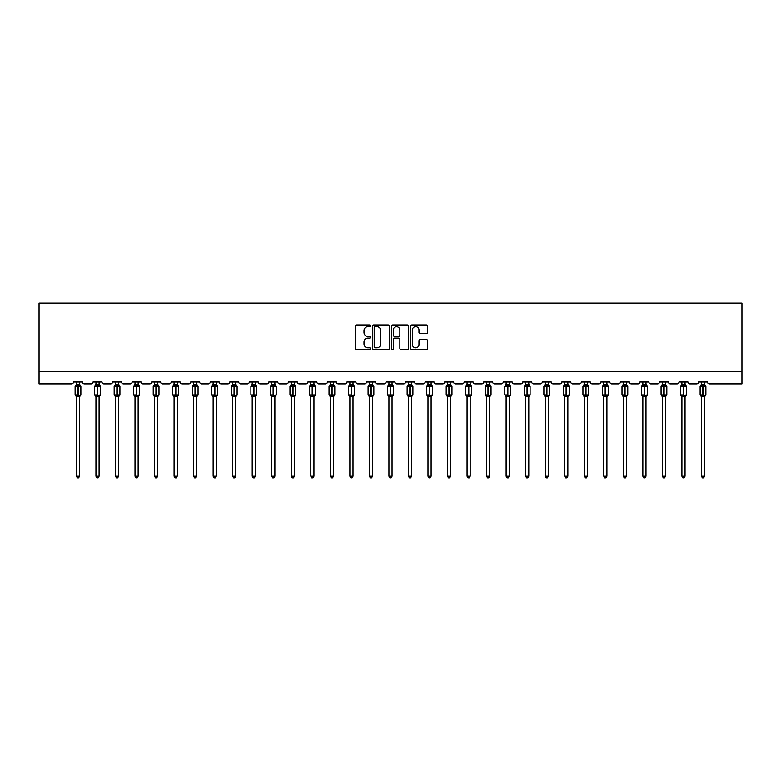 <?xml version="1.0" encoding="UTF-8"?>
<svg xmlns="http://www.w3.org/2000/svg" width="781" height="781" viewBox="0 0 781 781"><rect width="100%" height="100%" fill="white"/><g stroke="black" fill="none" stroke-linecap="round" stroke-linejoin="round"><path stroke-width="1.17" d="M370.467 325.823A0.859 0.859 0 0 0 369.608 324.964L356.546 324.964A1.23 1.23 0 0 0 355.316 326.194L355.316 348.316A1.23 1.23 0 0 0 356.546 349.546L369.608 349.546A0.859 0.859 0 0 0 370.467 348.687A0.859 0.859 0 0 0 369.608 347.828L367.919 347.828A3.934 3.934 0 0 1 363.985 343.894L363.985 342.049A3.934 3.934 0 0 1 367.919 338.114L369.608 338.114A0.859 0.859 0 0 0 370.467 337.255A0.859 0.859 0 0 0 369.608 336.396L367.919 336.396A3.934 3.934 0 0 1 363.985 332.462L363.985 330.617A3.934 3.934 0 0 1 367.919 326.692L369.608 326.692A0.859 0.859 0 0 0 370.467 325.823M426.416 333.633A1.23 1.23 0 0 0 427.646 332.403L427.646 326.194A1.23 1.23 0 0 0 426.416 324.964L411.919 324.964A1.23 1.23 0 0 0 410.689 326.194L410.689 348.316A1.23 1.23 0 0 0 411.919 349.546L426.416 349.546A1.23 1.23 0 0 0 427.646 348.316L427.646 340.819A1.23 1.23 0 0 0 426.416 339.589L420.207 339.589A1.23 1.23 0 0 0 418.977 340.819L418.977 344.538A3.29 3.29 0 0 1 415.697 347.828A3.29 3.29 0 0 1 412.407 344.538L412.407 329.972A3.29 3.29 0 0 1 415.697 326.692A3.29 3.29 0 0 1 418.977 329.972L418.977 332.403A1.23 1.23 0 0 0 420.207 333.633L426.416 333.633M741.95 371.375L741.95 303.135L39.05 303.135L39.05 383.891L71.608 383.891A1.874 1.874 0 0 0 73.482 382.016L82.493 382.016A1.874 1.874 0 0 0 84.377 383.891L91.133 383.891A1.874 1.874 0 0 0 93.017 382.016L102.028 382.016A1.874 1.874 0 0 0 103.902 383.891L110.668 383.891A1.874 1.874 0 0 0 112.542 382.016L121.563 382.016A1.874 1.874 0 0 0 123.437 383.891L130.202 383.891A1.874 1.874 0 0 0 132.077 382.016L141.088 382.016A1.874 1.874 0 0 0 142.972 383.891L149.727 383.891A1.874 1.874 0 0 0 151.612 382.016L160.622 382.016A1.874 1.874 0 0 0 162.507 383.891L169.262 383.891A1.874 1.874 0 0 0 171.137 382.016L180.157 382.016A1.874 1.874 0 0 0 182.032 383.891L188.797 383.891A1.874 1.874 0 0 0 190.671 382.016L199.692 382.016A1.874 1.874 0 0 0 201.566 383.891L208.332 383.891A1.874 1.874 0 0 0 210.206 382.016L219.217 382.016A1.874 1.874 0 0 0 221.101 383.891L227.857 383.891A1.874 1.874 0 0 0 229.741 382.016L238.752 382.016A1.874 1.874 0 0 0 240.626 383.891L247.392 383.891A1.874 1.874 0 0 0 249.266 382.016L258.286 382.016A1.874 1.874 0 0 0 260.161 383.891L266.926 383.891A1.874 1.874 0 0 0 268.801 382.016L277.811 382.016A1.874 1.874 0 0 0 279.696 383.891L286.451 383.891A1.874 1.874 0 0 0 288.335 382.016L297.346 382.016A1.874 1.874 0 0 0 299.23 383.891L305.986 383.891A1.874 1.874 0 0 0 307.86 382.016L316.881 382.016A1.874 1.874 0 0 0 318.755 383.891L325.521 383.891A1.874 1.874 0 0 0 327.395 382.016L336.416 382.016A1.874 1.874 0 0 0 338.29 383.891L345.046 383.891A1.874 1.874 0 0 0 346.93 382.016L355.941 382.016A1.874 1.874 0 0 0 357.825 383.891L364.581 383.891A1.874 1.874 0 0 0 366.465 382.016L375.476 382.016A1.874 1.874 0 0 0 377.35 383.891L384.115 383.891A1.874 1.874 0 0 0 385.99 382.016L395.01 382.016A1.874 1.874 0 0 0 396.885 383.891L403.65 383.891A1.874 1.874 0 0 0 405.524 382.016L414.535 382.016A1.874 1.874 0 0 0 416.419 383.891L423.175 383.891A1.874 1.874 0 0 0 425.059 382.016L434.07 382.016A1.874 1.874 0 0 0 435.954 383.891L442.71 383.891A1.874 1.874 0 0 0 444.584 382.016L453.605 382.016A1.874 1.874 0 0 0 455.479 383.891L462.245 383.891A1.874 1.874 0 0 0 464.119 382.016L473.14 382.016A1.874 1.874 0 0 0 475.014 383.891L481.77 383.891A1.874 1.874 0 0 0 483.654 382.016L492.665 382.016A1.874 1.874 0 0 0 494.549 383.891L501.304 383.891A1.874 1.874 0 0 0 503.189 382.016L512.199 382.016A1.874 1.874 0 0 0 514.074 383.891L520.839 383.891A1.874 1.874 0 0 0 522.714 382.016L531.734 382.016A1.874 1.874 0 0 0 533.608 383.891L540.374 383.891A1.874 1.874 0 0 0 542.248 382.016L551.259 382.016A1.874 1.874 0 0 0 553.143 383.891L559.899 383.891A1.874 1.874 0 0 0 561.783 382.016L570.794 382.016A1.874 1.874 0 0 0 572.668 383.891L579.434 383.891A1.874 1.874 0 0 0 581.308 382.016L590.329 382.016A1.874 1.874 0 0 0 592.203 383.891L598.968 383.891A1.874 1.874 0 0 0 600.843 382.016L609.863 382.016A1.874 1.874 0 0 0 611.738 383.891L618.493 383.891A1.874 1.874 0 0 0 620.378 382.016L629.388 382.016A1.874 1.874 0 0 0 631.273 383.891L638.028 383.891A1.874 1.874 0 0 0 639.912 382.016L648.923 382.016A1.874 1.874 0 0 0 650.798 383.891L657.563 383.891A1.874 1.874 0 0 0 659.437 382.016L668.458 382.016A1.874 1.874 0 0 0 670.332 383.891L677.098 383.891A1.874 1.874 0 0 0 678.972 382.016L687.983 382.016A1.874 1.874 0 0 0 689.867 383.891L696.623 383.891A1.874 1.874 0 0 0 698.507 382.016L707.518 382.016A1.874 1.874 0 0 0 709.392 383.891L741.95 383.891L741.95 371.375L39.05 371.375M389.426 326.194A1.23 1.23 0 0 0 388.196 324.964L373.689 324.964A1.23 1.23 0 0 0 372.469 326.194L372.469 348.316A1.23 1.23 0 0 0 373.689 349.546L388.196 349.546A1.23 1.23 0 0 0 389.426 348.316L389.426 326.194M392.804 324.964L407.311 324.964A1.23 1.23 0 0 1 408.531 326.194L408.531 348.316A1.23 1.23 0 0 1 407.311 349.546L401.102 349.546A1.23 1.23 0 0 1 399.872 348.316L399.872 339.344A1.23 1.23 0 0 0 398.642 338.114L394.522 338.114A1.23 1.23 0 0 0 393.292 339.344L393.292 348.687A0.859 0.859 0 0 1 392.433 349.546A0.859 0.859 0 0 1 391.574 348.687L391.574 326.194A1.23 1.23 0 0 1 392.804 324.964M375.046 326.692A0.859 0.859 0 0 0 374.187 327.551L374.187 346.969A0.859 0.859 0 0 0 375.046 347.828L376.832 347.828A3.934 3.934 0 0 0 380.757 343.894L380.757 330.617A3.934 3.934 0 0 0 376.832 326.692L375.046 326.692M399.872 330.041A3.29 3.29 0 0 0 396.582 326.751A3.29 3.29 0 0 0 393.292 330.041L393.292 335.166A1.23 1.23 0 0 0 394.522 336.396L398.642 336.396A1.23 1.23 0 0 0 399.872 335.166L399.872 330.041M76.421 476.234L79.555 476.234L78.617 477.865L77.368 477.865L76.421 476.234L76.421 396.621A1.377 1.318 180 0 0 75.698 395.469L78.178 394.942L78.178 385.619L80.453 385.589A0.625 0.625 0 0 1 80.873 386.185L75.113 386.185L75.113 394.942L77.797 394.942L77.797 385.619L75.698 385.658A1.377 1.318 0 0 0 76.421 384.496L79.555 384.564L79.555 382.016M79.555 476.234L79.555 396.563L77.797 396.748L77.797 395.508L80.873 394.942A0.625 0.625 0 0 1 80.453 395.537L79.555 396.826M79.555 396.621L79.555 396.621A1.377 1.318 180 0 1 80.277 395.469L78.178 395.508L78.178 396.748M77.797 396.748L76.421 396.621M76.421 382.016L76.421 384.506M76.421 384.564L75.972 386.058L76.421 384.564M80.004 386.058L79.555 384.564M79.555 396.563L80.004 395.069M76.421 396.563L75.972 395.069M95.956 476.234L99.089 476.234L98.142 477.865L96.893 477.865L95.956 476.234L95.956 396.621A1.377 1.318 180 0 0 95.233 395.469L97.713 394.942L97.713 385.619L99.988 385.589A0.625 0.625 0 0 1 100.398 386.185L94.638 386.185L94.638 394.942L97.332 394.942L97.332 385.619L95.233 385.658A1.377 1.318 0 0 0 95.956 384.496L99.089 384.564L99.089 382.016M99.089 476.234L99.089 396.563L97.332 396.748L97.332 395.508L100.398 394.942A0.625 0.625 0 0 1 99.988 395.537L99.089 396.826M99.089 396.621L99.089 396.621A1.377 1.318 180 0 1 99.812 395.469L97.713 395.508L97.713 396.748M97.332 396.748L95.956 396.621M95.956 382.016L95.956 384.506M95.956 384.564L95.497 386.058L95.956 384.564M99.538 386.058L99.089 384.564M99.089 396.563L99.538 395.069M95.956 396.563L95.497 395.069M115.49 476.234L118.614 476.234L117.677 477.865L116.428 477.865L115.49 476.234L115.49 396.621A1.377 1.318 180 0 0 114.768 395.469L117.238 394.942L117.238 385.619L119.522 385.589A0.625 0.625 0 0 1 119.932 386.185L114.172 386.185L114.172 394.942L116.867 394.942L116.867 385.619L114.768 385.658A1.377 1.318 0 0 0 115.49 384.496L118.614 384.564L118.614 382.016M118.614 476.234L118.614 396.563L116.867 396.748L116.867 395.508L117.238 394.942L119.932 394.942A0.625 0.625 0 0 1 119.522 395.537L118.614 396.826M118.614 396.621L118.614 396.621A1.377 1.318 180 0 1 119.337 395.469L117.238 395.508L117.238 396.748M116.867 396.748L115.49 396.621M115.49 382.016L115.49 384.506M115.49 384.564L115.032 386.058L115.49 384.564M119.073 386.058L118.614 384.564M118.614 396.563L119.073 395.069M115.49 396.563L115.032 395.069M135.015 476.234L138.149 476.234L137.212 477.865L135.962 477.865L135.015 476.234L135.015 396.621A1.377 1.318 180 0 0 134.293 395.469L136.773 394.942L136.773 385.619L139.057 385.589A0.625 0.625 0 0 1 139.467 386.185L133.707 386.185L133.707 394.942L136.392 394.942L136.392 385.619L134.293 385.658A1.377 1.318 0 0 0 135.015 384.496L138.149 384.564L138.149 382.016M138.149 476.234L138.149 396.563L136.392 396.748L136.392 395.508L139.467 394.942A0.625 0.625 0 0 1 139.057 395.537L138.149 396.826M138.149 396.621L138.149 396.621A1.377 1.318 180 0 1 138.872 395.469L136.773 395.508L136.773 396.748M136.392 396.748L135.015 396.621M135.015 382.016L135.015 384.506M135.015 384.564L134.566 386.058L135.015 384.564M138.608 386.058L138.149 384.564M138.149 396.563L138.608 395.069M135.015 396.563L134.566 395.069M154.55 476.234L157.684 476.234L156.747 477.865L155.487 477.865L154.55 476.234L154.55 396.621A1.377 1.318 180 0 0 153.828 395.469L156.307 394.942L156.307 385.619L158.582 385.589A0.625 0.625 0 0 1 158.992 386.185L153.232 386.185L153.232 394.942L155.927 394.942L155.927 385.619L153.828 385.658A1.377 1.318 0 0 0 154.55 384.496L157.684 384.564L157.684 382.016M157.684 476.234L157.684 396.563L155.927 396.748L155.927 395.508L158.992 394.942A0.625 0.625 0 0 1 158.582 395.537L157.684 396.826M157.684 396.621L157.684 396.621A1.377 1.318 180 0 1 158.406 395.469L156.307 395.508L156.307 396.748M155.927 396.748L154.55 396.621M154.55 382.016L154.55 384.506M154.55 384.564L154.101 386.058L154.55 384.564M158.133 386.058L157.684 384.564M157.684 396.563L158.133 395.069M154.55 396.563L154.101 395.069M174.085 476.234L177.209 476.234L176.272 477.865L175.022 477.865L174.085 476.234L174.085 396.621A1.377 1.318 180 0 0 173.362 395.469L175.832 394.942L175.832 385.619L178.117 385.589A0.625 0.625 0 0 1 178.527 386.185L172.767 386.185L172.767 394.942L175.461 394.942L175.461 385.619L173.362 385.658A1.377 1.318 0 0 0 174.085 384.496L177.219 384.564L177.209 382.016M177.209 476.234L177.219 396.563L175.461 396.748L175.461 395.508L175.832 394.942L178.527 394.942A0.625 0.625 0 0 1 178.117 395.537L177.209 396.826M177.209 396.621L177.209 396.621A1.377 1.318 180 0 1 177.941 395.469L175.832 395.508L175.832 396.748M175.461 396.748L174.085 396.621M174.085 382.016L174.085 384.506M174.085 384.564L173.626 386.058L174.085 384.564M177.668 386.058L177.219 384.564M177.219 396.563L177.668 395.069M174.085 396.563L173.626 395.069M193.62 476.234L196.744 476.234L195.806 477.865L194.557 477.865L193.62 476.234L193.62 396.621A1.377 1.318 180 0 0 192.887 395.469L195.367 394.942L195.367 385.619L197.652 385.589A0.625 0.625 0 0 1 198.062 386.185L192.302 386.185L192.302 394.942L194.996 394.942L194.996 385.619L192.887 385.658A1.377 1.318 0 0 0 193.62 384.496L196.744 384.564L196.744 382.016M196.744 476.234L196.744 396.563L194.996 396.748L194.996 395.508L195.367 394.942L198.062 394.942A0.625 0.625 0 0 1 197.652 395.537L196.744 396.826M196.744 396.621L196.744 396.621A1.377 1.318 180 0 1 197.466 395.469L195.367 395.508L195.367 396.748M194.996 396.748L193.62 396.621M193.62 382.016L193.62 384.506M193.61 384.564L193.161 386.058L193.61 384.564M197.202 386.058L196.744 384.564M196.744 396.563L197.202 395.069M193.61 396.563L193.161 395.069M213.145 476.234L216.278 476.234L215.341 477.865L214.092 477.865L213.145 476.234L213.145 396.621A1.377 1.318 180 0 0 212.422 395.469L214.902 394.942L214.902 385.619L217.177 385.589A0.625 0.625 0 0 1 217.596 386.185L211.836 386.185L211.836 394.942L214.521 394.942L214.521 385.619L212.422 385.658A1.377 1.318 0 0 0 213.145 384.496L216.278 384.564L216.278 382.016M216.278 476.234L216.278 396.563L214.521 396.748L214.521 395.508L217.596 394.942A0.625 0.625 0 0 1 217.177 395.537L216.278 396.826M216.278 396.621L216.278 396.621A1.377 1.318 180 0 1 217.001 395.469L214.902 395.508L214.902 396.748M214.521 396.748L213.145 396.621M213.145 382.016L213.145 384.506M213.145 384.564L212.696 386.058L213.145 384.564M216.727 386.058L216.278 384.564M216.278 396.563L216.727 395.069M213.145 396.563L212.696 395.069M232.679 476.234L235.813 476.234L234.866 477.865L233.617 477.865L232.679 476.234L232.679 396.621A1.377 1.318 180 0 0 231.957 395.469L234.437 394.942L234.437 385.619L236.711 385.589A0.625 0.625 0 0 1 237.121 386.185L231.361 386.185L231.361 394.942L234.056 394.942L234.056 385.619L231.957 385.658A1.377 1.318 0 0 0 232.679 384.496L235.813 384.564L235.813 382.016M235.813 476.234L235.813 396.563L234.056 396.748L234.056 395.508L237.121 394.942A0.625 0.625 0 0 1 236.711 395.537L235.813 396.826M235.813 396.621L235.813 396.621A1.377 1.318 180 0 1 236.536 395.469L234.437 395.508L234.437 396.748M234.056 396.748L232.679 396.621M232.679 382.016L232.679 384.506M232.679 384.564L232.221 386.058L232.679 384.564M236.262 386.058L235.813 384.564M235.813 396.563L236.262 395.069M232.679 396.563L232.221 395.069M252.214 476.234L255.338 476.234L254.401 477.865L253.151 477.865L252.214 476.234L252.214 396.621A1.377 1.318 180 0 0 251.492 395.469L253.962 394.942L253.962 385.619L256.246 385.589A0.625 0.625 0 0 1 256.656 386.185L250.896 386.185L250.896 394.942L253.591 394.942L253.591 385.619L251.492 385.658A1.377 1.318 0 0 0 252.214 384.496L255.338 384.564L255.338 382.016M255.338 476.234L255.338 396.563L253.591 396.748L253.591 395.508L253.962 394.942L256.656 394.942A0.625 0.625 0 0 1 256.246 395.537L255.338 396.826M255.338 396.621L255.338 396.621A1.377 1.318 180 0 1 256.061 395.469L253.962 395.508L253.962 396.748M253.591 396.748L252.214 396.621M252.214 382.016L252.214 384.506M252.214 384.564L251.755 386.058L252.214 384.564M255.797 386.058L255.338 384.564M255.338 396.563L255.797 395.069M252.214 396.563L251.755 395.069M271.739 476.234L274.873 476.234L273.936 477.865L272.686 477.865L271.739 476.234L271.739 396.621A1.377 1.318 180 0 0 271.017 395.469L273.496 394.942L273.496 385.619L275.781 385.589A0.625 0.625 0 0 1 276.191 386.185L270.431 386.185L270.431 394.942L273.116 394.942L273.116 385.619L271.017 385.658A1.377 1.318 0 0 0 271.739 384.496L274.873 384.564L274.873 382.016M274.873 476.234L274.873 396.563L273.116 396.748L273.116 395.508L276.191 394.942A0.625 0.625 0 0 1 275.781 395.537L274.873 396.826M274.873 396.621L274.873 396.621A1.377 1.318 180 0 1 275.595 395.469L273.496 395.508L273.496 396.748M273.116 396.748L271.739 396.621M271.739 382.016L271.739 384.506M271.739 384.564L271.29 386.058L271.739 384.564M275.332 386.058L274.873 384.564M274.873 396.563L275.332 395.069M271.739 396.563L271.29 395.069M291.274 476.234L294.408 476.234L293.461 477.865L292.211 477.865L291.274 476.234L291.274 396.621A1.377 1.318 180 0 0 290.552 395.469L293.031 394.942L293.031 385.619L295.306 385.589A0.625 0.625 0 0 1 295.716 386.185L289.956 386.185L289.956 394.942L292.65 394.942L292.65 385.619L290.552 385.658A1.377 1.318 0 0 0 291.274 384.496L294.408 384.564L294.408 382.016M294.408 476.234L294.408 396.563L292.65 396.748L292.65 395.508L295.716 394.942A0.625 0.625 0 0 1 295.306 395.537L294.408 396.826M294.408 396.621L294.408 396.621A1.377 1.318 180 0 1 295.13 395.469L293.031 395.508L293.031 396.748M292.65 396.748L291.274 396.621M291.274 382.016L291.274 384.506M291.274 384.564L290.825 386.058L291.274 384.564M294.857 386.058L294.408 384.564M294.408 396.563L294.857 395.069M291.274 396.563L290.825 395.069M310.809 476.234L313.933 476.234L312.996 477.865L311.746 477.865L310.809 476.234L310.809 396.621A1.377 1.318 180 0 0 310.086 395.469L312.556 394.942L312.556 385.619L314.841 385.589A0.625 0.625 0 0 1 315.251 386.185L309.491 386.185L309.491 394.942L312.185 394.942L312.185 385.619L310.086 385.658A1.377 1.318 0 0 0 310.809 384.496L313.942 384.564L313.933 382.016M313.933 476.234L313.942 396.563L312.185 396.748L312.185 395.508L312.556 394.942L315.251 394.942A0.625 0.625 0 0 1 314.841 395.537L313.933 396.826M313.933 396.621L313.933 396.621A1.377 1.318 180 0 1 314.665 395.469L312.556 395.508L312.556 396.748M312.185 396.748L310.809 396.621M310.809 382.016L310.809 384.506M310.809 384.564L310.35 386.058L310.809 384.564M314.392 386.058L313.942 384.564M313.942 396.563L314.392 395.069M310.809 396.563L310.35 395.069M330.343 476.234L333.467 476.234L332.53 477.865L331.281 477.865L330.343 476.234L330.343 396.621A1.377 1.318 180 0 0 329.611 395.469L332.091 394.942L332.091 385.619L334.375 385.589A0.625 0.625 0 0 1 334.785 386.185L329.026 386.185L329.026 394.942L331.72 394.942L331.72 385.619L329.611 385.658A1.377 1.318 0 0 0 330.343 384.496L333.467 384.564L333.467 382.016M333.467 476.234L333.467 396.563L331.72 396.748L331.72 395.508L332.091 394.942L334.785 394.942A0.625 0.625 0 0 1 334.375 395.537L333.467 396.826M333.467 396.621L333.467 396.621A1.377 1.318 180 0 1 334.19 395.469L332.091 395.508L332.091 396.748M331.72 396.748L330.343 396.621M330.343 382.016L330.343 384.506M330.334 384.564L329.885 386.058L330.334 384.564M333.926 386.058L333.467 384.564M333.467 396.563L333.926 395.069M330.334 396.563L329.885 395.069M349.868 476.234L353.002 476.234L352.065 477.865L350.815 477.865L349.868 476.234L349.868 396.621A1.377 1.318 180 0 0 349.146 395.469L351.626 394.942L351.626 385.619L353.9 385.589A0.625 0.625 0 0 1 354.32 386.185L348.56 386.185L348.56 394.942L351.245 394.942L351.245 385.619L349.146 385.658A1.377 1.318 0 0 0 349.868 384.496L353.002 384.564L353.002 382.016M353.002 476.234L353.002 396.563L351.245 396.748L351.245 395.508L354.32 394.942A0.625 0.625 0 0 1 353.9 395.537L353.002 396.826M353.002 396.621L353.002 396.621A1.377 1.318 180 0 1 353.725 395.469L351.626 395.508L351.626 396.748M351.245 396.748L349.868 396.621M349.868 382.016L349.868 384.506M349.868 384.564L349.419 386.058L349.868 384.564M353.451 386.058L353.002 384.564M353.002 396.563L353.451 395.069M349.868 396.563L349.419 395.069M369.403 476.234L372.537 476.234L371.59 477.865L370.34 477.865L369.403 476.234L369.403 396.621A1.377 1.318 180 0 0 368.681 395.469L371.16 394.942L371.16 385.619L373.435 385.589A0.625 0.625 0 0 1 373.845 386.185L368.085 386.185L368.085 394.942L370.78 394.942L370.78 385.619L368.681 385.658A1.377 1.318 0 0 0 369.403 384.496L372.537 384.564L372.537 382.016M372.537 476.234L372.537 396.563L370.78 396.748L370.78 395.508L373.845 394.942A0.625 0.625 0 0 1 373.435 395.537L372.537 396.826M372.537 396.621L372.537 396.621A1.377 1.318 180 0 1 373.259 395.469L371.16 395.508L371.16 396.748M370.78 396.748L369.403 396.621M369.403 382.016L369.403 384.506M369.403 384.564L368.944 386.058L369.403 384.564M372.986 386.058L372.537 384.564M372.537 396.563L372.986 395.069M369.403 396.563L368.944 395.069M388.938 476.234L392.062 476.234L391.125 477.865L389.875 477.865L388.938 476.234L388.938 396.621A1.377 1.318 180 0 0 388.216 395.469L390.685 394.942L390.685 385.619L392.97 385.589A0.625 0.625 0 0 1 393.38 386.185L387.62 386.185L387.62 394.942L390.315 394.942L390.315 385.619L388.216 385.658A1.377 1.318 0 0 0 388.938 384.496L392.062 384.564L392.062 382.016M392.062 476.234L392.062 396.563L390.315 396.748L390.315 395.508L390.685 394.942L393.38 394.942A0.625 0.625 0 0 1 392.97 395.537L392.062 396.826M392.062 396.621L392.062 396.621A1.377 1.318 180 0 1 392.784 395.469L390.685 395.508L390.685 396.748M390.315 396.748L388.938 396.621M388.938 382.016L388.938 384.506M388.938 384.564L388.479 386.058L388.938 384.564M392.521 386.058L392.062 384.564M392.062 396.563L392.521 395.069M388.938 396.563L388.479 395.069M408.463 476.234L411.597 476.234L410.66 477.865L409.41 477.865L408.463 476.234L408.463 396.621A1.377 1.318 180 0 0 407.741 395.469L410.22 394.942L410.22 385.619L412.505 385.589A0.625 0.625 0 0 1 412.915 386.185L407.155 386.185L407.155 394.942L409.84 394.942L409.84 385.619L407.741 385.658A1.377 1.318 0 0 0 408.463 384.496L411.597 384.564L411.597 382.016M411.597 476.234L411.597 396.563L409.84 396.748L409.84 395.508L412.915 394.942A0.625 0.625 0 0 1 412.505 395.537L411.597 396.826M411.597 396.621L411.597 396.621A1.377 1.318 180 0 1 412.319 395.469L410.22 395.508L410.22 396.748M409.84 396.748L408.463 396.621M408.463 382.016L408.463 384.506M408.463 384.564L408.014 386.058L408.463 384.564M412.056 386.058L411.597 384.564M411.597 396.563L412.056 395.069M408.463 396.563L408.014 395.069M427.998 476.234L431.132 476.234L430.185 477.865L428.935 477.865L427.998 476.234L427.998 396.621A1.377 1.318 180 0 0 427.275 395.469L429.755 394.942L429.755 385.619L432.03 385.589A0.625 0.625 0 0 1 432.44 386.185L426.68 386.185L426.68 394.942L429.374 394.942L429.374 385.619L427.275 385.658A1.377 1.318 0 0 0 427.998 384.496L431.132 384.564L431.132 382.016M431.132 476.234L431.132 396.563L429.374 396.748L429.374 395.508L432.44 394.942A0.625 0.625 0 0 1 432.03 395.537L431.132 396.826M431.132 396.621L431.132 396.621A1.377 1.318 180 0 1 431.854 395.469L429.755 395.508L429.755 396.748M429.374 396.748L427.998 396.621M427.998 382.016L427.998 384.506M427.998 384.564L427.549 386.058L427.998 384.564M431.581 386.058L431.132 384.564M431.132 396.563L431.581 395.069M427.998 396.563L427.549 395.069M447.533 476.234L450.657 476.234L449.719 477.865L448.47 477.865L447.533 476.234L447.533 396.621A1.377 1.318 180 0 0 446.81 395.469L449.28 394.942L449.28 385.619L451.564 385.589A0.625 0.625 0 0 1 451.974 386.185L446.215 386.185L446.215 394.942L448.909 394.942L448.909 385.619L446.81 385.658A1.377 1.318 0 0 0 447.533 384.496L450.666 384.564L450.657 382.016M450.657 476.234L450.666 396.563L448.909 396.748L448.909 395.508L449.28 394.942L451.974 394.942A0.625 0.625 0 0 1 451.564 395.537L450.657 396.826M450.657 396.621L450.657 396.621A1.377 1.318 180 0 1 451.389 395.469L449.28 395.508L449.28 396.748M448.909 396.748L447.533 396.621M447.533 382.016L447.533 384.506M447.533 384.564L447.074 386.058L447.533 384.564M451.115 386.058L450.666 384.564M450.666 396.563L451.115 395.069M447.533 396.563L447.074 395.069M467.067 476.234L470.191 476.234L469.254 477.865L468.004 477.865L467.067 476.234L467.067 396.621A1.377 1.318 180 0 0 466.335 395.469L468.815 394.942L468.815 385.619L471.099 385.589A0.625 0.625 0 0 1 471.509 386.185L465.749 386.185L465.749 394.942L468.444 394.942L468.444 385.619L466.335 385.658A1.377 1.318 0 0 0 467.067 384.496L470.191 384.564L470.191 382.016M470.191 476.234L470.191 396.563L468.444 396.748L468.444 395.508L468.815 394.942L471.509 394.942A0.625 0.625 0 0 1 471.099 395.537L470.191 396.826M470.191 396.621L470.191 396.621A1.377 1.318 180 0 1 470.914 395.469L468.815 395.508L468.815 396.748M468.444 396.748L467.067 396.621M467.067 382.016L467.067 384.506M467.058 384.564L466.608 386.058L467.058 384.564M470.65 386.058L470.191 384.564M470.191 396.563L470.65 395.069M467.058 396.563L466.608 395.069M486.592 476.234L489.726 476.234L488.789 477.865L487.539 477.865L486.592 476.234L486.592 396.621A1.377 1.318 180 0 0 485.87 395.469L488.35 394.942L488.35 385.619L490.624 385.589A0.625 0.625 0 0 1 491.044 386.185L485.284 386.185L485.284 394.942L487.969 394.942L487.969 385.619L485.87 385.658A1.377 1.318 0 0 0 486.592 384.496L489.726 384.564L489.726 382.016M489.726 476.234L489.726 396.563L487.969 396.748L487.969 395.508L491.044 394.942A0.625 0.625 0 0 1 490.624 395.537L489.726 396.826M489.726 396.621L489.726 396.621A1.377 1.318 180 0 1 490.448 395.469L488.35 395.508L488.35 396.748M487.969 396.748L486.592 396.621M486.592 382.016L486.592 384.506M486.592 384.564L486.143 386.058L486.592 384.564M490.175 386.058L489.726 384.564M489.726 396.563L490.175 395.069M486.592 396.563L486.143 395.069M506.127 476.234L509.261 476.234L508.314 477.865L507.064 477.865L506.127 476.234L506.127 396.621A1.377 1.318 180 0 0 505.405 395.469L507.884 394.942L507.884 385.619L510.159 385.589A0.625 0.625 0 0 1 510.569 386.185L504.809 386.185L504.809 394.942L507.504 394.942L507.504 385.619L505.405 385.658A1.377 1.318 0 0 0 506.127 384.496L509.261 384.564L509.261 382.016M509.261 476.234L509.261 396.563L507.504 396.748L507.504 395.508L510.569 394.942A0.625 0.625 0 0 1 510.159 395.537L509.261 396.826M509.261 396.621L509.261 396.621A1.377 1.318 180 0 1 509.983 395.469L507.884 395.508L507.884 396.748M507.504 396.748L506.127 396.621M506.127 382.016L506.127 384.506M506.127 384.564L505.668 386.058L506.127 384.564M509.71 386.058L509.261 384.564M509.261 396.563L509.71 395.069M506.127 396.563L505.668 395.069M525.662 476.234L528.786 476.234L527.849 477.865L526.599 477.865L525.662 476.234L525.662 396.621A1.377 1.318 180 0 0 524.939 395.469L527.409 394.942L527.409 385.619L529.694 385.589A0.625 0.625 0 0 1 530.104 386.185L524.344 386.185L524.344 394.942L527.038 394.942L527.038 385.619L524.939 385.658A1.377 1.318 0 0 0 525.662 384.496L528.786 384.564L528.786 382.016M528.786 476.234L528.786 396.563L527.038 396.748L527.038 395.508L527.409 394.942L530.104 394.942A0.625 0.625 0 0 1 529.694 395.537L528.786 396.826M528.786 396.621L528.786 396.621A1.377 1.318 180 0 1 529.508 395.469L527.409 395.508L527.409 396.748M527.038 396.748L525.662 396.621M525.662 382.016L525.662 384.506M525.662 384.564L525.203 386.058L525.662 384.564M529.245 386.058L528.786 384.564M528.786 396.563L529.245 395.069M525.662 396.563L525.203 395.069M545.187 476.234L548.321 476.234L547.383 477.865L546.134 477.865L545.187 476.234L545.187 396.621A1.377 1.318 180 0 0 544.464 395.469L546.944 394.942L546.944 385.619L549.228 385.589A0.625 0.625 0 0 1 549.639 386.185L543.879 386.185L543.879 394.942L546.563 394.942L546.563 385.619L544.464 385.658A1.377 1.318 0 0 0 545.187 384.496L548.321 384.564L548.321 382.016M548.321 476.234L548.321 396.563L546.563 396.748L546.563 395.508L549.639 394.942A0.625 0.625 0 0 1 549.228 395.537L548.321 396.826M548.321 396.621L548.321 396.621A1.377 1.318 180 0 1 549.043 395.469L546.944 395.508L546.944 396.748M546.563 396.748L545.187 396.621M545.187 382.016L545.187 384.506M545.187 384.564L544.738 386.058L545.187 384.564M548.779 386.058L548.321 384.564M548.321 396.563L548.779 395.069M545.187 396.563L544.738 395.069M564.722 476.234L567.855 476.234L566.908 477.865L565.659 477.865L564.722 476.234L564.722 396.621A1.377 1.318 180 0 0 563.999 395.469L566.479 394.942L566.479 385.619L568.753 385.589A0.625 0.625 0 0 1 569.164 386.185L563.404 386.185L563.404 394.942L566.098 394.942L566.098 385.619L563.999 385.658A1.377 1.318 0 0 0 564.722 384.496L567.855 384.564L567.855 382.016M567.855 476.234L567.855 396.563L566.098 396.748L566.098 395.508L569.164 394.942A0.625 0.625 0 0 1 568.753 395.537L567.855 396.826M567.855 396.621L567.855 396.621A1.377 1.318 180 0 1 568.578 395.469L566.479 395.508L566.479 396.748M566.098 396.748L564.722 396.621M564.722 382.016L564.722 384.506M564.722 384.564L564.272 386.058L564.722 384.564M568.304 386.058L567.855 384.564M567.855 396.563L568.304 395.069M564.722 396.563L564.272 395.069M584.256 476.234L587.38 476.234L586.443 477.865L585.194 477.865L584.256 476.234L584.256 396.621A1.377 1.318 180 0 0 583.534 395.469L586.004 394.942L586.004 385.619L588.288 385.589A0.625 0.625 0 0 1 588.698 386.185L582.938 386.185L582.938 394.942L585.633 394.942L585.633 385.619L583.534 385.658A1.377 1.318 0 0 0 584.256 384.496L587.39 384.564L587.38 382.016M587.38 476.234L587.39 396.563L585.633 396.748L585.633 395.508L586.004 394.942L588.698 394.942A0.625 0.625 0 0 1 588.288 395.537L587.38 396.826M587.38 396.621L587.38 396.621A1.377 1.318 180 0 1 588.113 395.469L586.004 395.508L586.004 396.748M585.633 396.748L584.256 396.621M584.256 382.016L584.256 384.506M584.256 384.564L583.798 386.058L584.256 384.564M587.839 386.058L587.39 384.564M587.39 396.563L587.839 395.069M584.256 396.563L583.798 395.069M603.791 476.234L606.915 476.234L605.978 477.865L604.728 477.865L603.791 476.234L603.791 396.621A1.377 1.318 180 0 0 603.059 395.469L605.539 394.942L605.539 385.619L607.823 385.589A0.625 0.625 0 0 1 608.233 386.185L602.473 386.185L602.473 394.942L605.168 394.942L605.168 385.619L603.059 385.658A1.377 1.318 0 0 0 603.791 384.496L606.915 384.564L606.915 382.016M606.915 476.234L606.915 396.563L605.168 396.748L605.168 395.508L605.539 394.942L608.233 394.942A0.625 0.625 0 0 1 607.823 395.537L606.915 396.826M606.915 396.621L606.915 396.621A1.377 1.318 180 0 1 607.638 395.469L605.539 395.508L605.539 396.748M605.168 396.748L603.791 396.621M603.791 382.016L603.791 384.506M603.781 384.564L603.332 386.058L603.781 384.564M607.374 386.058L606.915 384.564M606.915 396.563L607.374 395.069M603.781 396.563L603.332 395.069M623.316 476.234L626.45 476.234L625.513 477.865L624.253 477.865L623.316 476.234L623.316 396.621A1.377 1.318 180 0 0 622.594 395.469L625.073 394.942L625.073 385.619L627.348 385.589A0.625 0.625 0 0 1 627.768 386.185L622.008 386.185L622.008 394.942L624.693 394.942L624.693 385.619L622.594 385.658A1.377 1.318 0 0 0 623.316 384.496L626.45 384.564L626.45 382.016M626.45 476.234L626.45 396.563L624.693 396.748L624.693 395.508L627.768 394.942A0.625 0.625 0 0 1 627.348 395.537L626.45 396.826M626.45 396.621L626.45 396.621A1.377 1.318 180 0 1 627.172 395.469L625.073 395.508L625.073 396.748M624.693 396.748L623.316 396.621M623.316 382.016L623.316 384.506M623.316 384.564L622.867 386.058L623.316 384.564M626.899 386.058L626.45 384.564M626.45 396.563L626.899 395.069M623.316 396.563L622.867 395.069M642.851 476.234L645.985 476.234L645.038 477.865L643.788 477.865L642.851 476.234L642.851 396.621A1.377 1.318 180 0 0 642.128 395.469L644.608 394.942L644.608 385.619L646.883 385.589A0.625 0.625 0 0 1 647.293 386.185L641.533 386.185L641.533 394.942L644.227 394.942L644.227 385.619L642.128 385.658A1.377 1.318 0 0 0 642.851 384.496L645.985 384.564L645.985 382.016M645.985 476.234L645.985 396.563L644.227 396.748L644.227 395.508L647.293 394.942A0.625 0.625 0 0 1 646.883 395.537L645.985 396.826M645.985 396.621L645.985 396.621A1.377 1.318 180 0 1 646.707 395.469L644.608 395.508L644.608 396.748M644.227 396.748L642.851 396.621M642.851 382.016L642.851 384.506M642.851 384.564L642.392 386.058L642.851 384.564M646.434 386.058L645.985 384.564M645.985 396.563L646.434 395.069M642.851 396.563L642.392 395.069M662.386 476.234L665.51 476.234L664.572 477.865L663.323 477.865L662.386 476.234L662.386 396.621A1.377 1.318 180 0 0 661.663 395.469L664.133 394.942L664.133 385.619L666.418 385.589A0.625 0.625 0 0 1 666.828 386.185L661.068 386.185L661.068 394.942L663.762 394.942L663.762 385.619L661.663 385.658A1.377 1.318 0 0 0 662.386 384.496L665.51 384.564L665.51 382.016M665.51 476.234L665.51 396.563L663.762 396.748L663.762 395.508L664.133 394.942L666.828 394.942A0.625 0.625 0 0 1 666.418 395.537L665.51 396.826M665.51 396.621L665.51 396.621A1.377 1.318 180 0 1 666.232 395.469L664.133 395.508L664.133 396.748M663.762 396.748L662.386 396.621M662.386 382.016L662.386 384.506M662.386 384.564L661.927 386.058L662.386 384.564M665.968 386.058L665.51 384.564M665.51 396.563L665.968 395.069M662.386 396.563L661.927 395.069M681.911 476.234L685.044 476.234L684.107 477.865L682.858 477.865L681.911 476.234L681.911 396.621A1.377 1.318 180 0 0 681.188 395.469L683.668 394.942L683.668 385.619L685.952 385.589A0.625 0.625 0 0 1 686.362 386.185L680.602 386.185L680.602 394.942L683.287 394.942L683.287 385.619L681.188 385.658A1.377 1.318 0 0 0 681.911 384.496L685.044 384.564L685.044 382.016M685.044 476.234L685.044 396.563L683.287 396.748L683.287 395.508L686.362 394.942A0.625 0.625 0 0 1 685.952 395.537L685.044 396.826M685.044 396.621L685.044 396.621A1.377 1.318 180 0 1 685.767 395.469L683.668 395.508L683.668 396.748M683.287 396.748L681.911 396.621M681.911 382.016L681.911 384.506M681.911 384.564L681.462 386.058L681.911 384.564M685.503 386.058L685.044 384.564M685.044 396.563L685.503 395.069M681.911 396.563L681.462 395.069M701.445 476.234L704.579 476.234L703.632 477.865L702.383 477.865L701.445 476.234L701.445 396.621A1.377 1.318 180 0 0 700.723 395.469L703.203 394.942L703.203 385.619L705.477 385.589A0.625 0.625 0 0 1 705.887 386.185L700.127 386.185L700.127 394.942L702.822 394.942L702.822 385.619L700.723 385.658A1.377 1.318 0 0 0 701.445 384.496L704.579 384.564L704.579 382.016M704.579 476.234L704.579 396.563L702.822 396.748L702.822 395.508L705.887 394.942A0.625 0.625 0 0 1 705.477 395.537L704.579 396.826M704.579 396.621L704.579 396.621A1.377 1.318 180 0 1 705.302 395.469L703.203 395.508L703.203 396.748M702.822 396.748L701.445 396.621M701.445 382.016L701.445 384.506M701.445 384.564L700.996 386.058L701.445 384.564M705.028 386.058L704.579 384.564M704.579 396.563L705.028 395.069M701.445 396.563L700.996 395.069M78.178 384.379L78.178 385.619L77.797 384.379M80.277 385.658A1.377 1.318 0 0 1 79.555 384.496M97.713 384.379L97.713 385.619L97.332 384.379M99.812 385.658A1.377 1.318 0 0 1 99.089 384.496M117.238 384.379L117.238 385.619L116.867 384.379M119.337 385.658A1.377 1.318 0 0 1 118.614 384.496M136.773 384.379L136.773 385.619L136.392 384.379M138.872 385.658A1.377 1.318 0 0 1 138.149 384.496M156.307 384.379L156.307 385.619L155.927 384.379M158.406 385.658A1.377 1.318 0 0 1 157.684 384.496M175.832 384.379L175.832 385.619L175.461 384.379M177.941 385.658A1.377 1.318 0 0 1 177.209 384.496M195.367 384.379L195.367 385.619L194.996 384.379M197.466 385.658A1.377 1.318 0 0 1 196.744 384.496M214.902 384.379L214.902 385.619L214.521 384.379M217.001 385.658A1.377 1.318 0 0 1 216.278 384.496M234.437 384.379L234.437 385.619L234.056 384.379M236.536 385.658A1.377 1.318 0 0 1 235.813 384.496M253.962 384.379L253.962 385.619L253.591 384.379M256.061 385.658A1.377 1.318 0 0 1 255.338 384.496M273.496 384.379L273.496 385.619L273.116 384.379M275.595 385.658A1.377 1.318 0 0 1 274.873 384.496M293.031 384.379L293.031 385.619L292.65 384.379M295.13 385.658A1.377 1.318 0 0 1 294.408 384.496M312.556 384.379L312.556 385.619L312.185 384.379M314.665 385.658A1.377 1.318 0 0 1 313.933 384.496M332.091 384.379L332.091 385.619L331.72 384.379M334.19 385.658A1.377 1.318 0 0 1 333.467 384.496M351.626 384.379L351.626 385.619L351.245 384.379M353.725 385.658A1.377 1.318 0 0 1 353.002 384.496M371.16 384.379L371.16 385.619L370.78 384.379M373.259 385.658A1.377 1.318 0 0 1 372.537 384.496M390.685 384.379L390.685 385.619L390.315 384.379M392.784 385.658A1.377 1.318 0 0 1 392.062 384.496M410.22 384.379L410.22 385.619L409.84 384.379M412.319 385.658A1.377 1.318 0 0 1 411.597 384.496M429.755 384.379L429.755 385.619L429.374 384.379M431.854 385.658A1.377 1.318 0 0 1 431.132 384.496M449.28 384.379L449.28 385.619L448.909 384.379M451.389 385.658A1.377 1.318 0 0 1 450.657 384.496M468.815 384.379L468.815 385.619L468.444 384.379M470.914 385.658A1.377 1.318 0 0 1 470.191 384.496M488.35 384.379L488.35 385.619L487.969 384.379M490.448 385.658A1.377 1.318 0 0 1 489.726 384.496M507.884 384.379L507.884 385.619L507.504 384.379M509.983 385.658A1.377 1.318 0 0 1 509.261 384.496M527.409 384.379L527.409 385.619L527.038 384.379M529.508 385.658A1.377 1.318 0 0 1 528.786 384.496M546.944 384.379L546.944 385.619L546.563 384.379M549.043 385.658A1.377 1.318 0 0 1 548.321 384.496M566.479 384.379L566.479 385.619L566.098 384.379M568.578 385.658A1.377 1.318 0 0 1 567.855 384.496M586.004 384.379L586.004 385.619L585.633 384.379M588.113 385.658A1.377 1.318 0 0 1 587.38 384.496M605.539 384.379L605.539 385.619L605.168 384.379M607.638 385.658A1.377 1.318 0 0 1 606.915 384.496M625.073 384.379L625.073 385.619L624.693 384.379M627.172 385.658A1.377 1.318 0 0 1 626.45 384.496M644.608 384.379L644.608 385.619L644.227 384.379M646.707 385.658A1.377 1.318 0 0 1 645.985 384.496M664.133 384.379L664.133 385.619L663.762 384.379M666.232 385.658A1.377 1.318 0 0 1 665.51 384.496M683.668 384.379L683.668 385.619L683.287 384.379M685.767 385.658A1.377 1.318 0 0 1 685.044 384.496M703.203 384.379L703.203 385.619L702.822 384.379M705.302 385.658A1.377 1.318 0 0 1 704.579 384.496M80.873 394.942L80.873 386.185M76.421 396.826L75.113 394.942M76.421 384.301L75.113 386.185M80.453 385.589L79.555 384.301M100.398 394.942L100.398 386.185M95.956 396.826L94.638 394.942M95.956 384.301L94.638 386.185M99.988 385.589L99.089 384.301M119.932 394.942L119.932 386.185M115.49 396.826L114.172 394.942M115.49 384.301L114.172 386.185M119.522 385.589L118.614 384.301M139.467 394.942L139.467 386.185M135.015 396.826L133.707 394.942M135.015 384.301L133.707 386.185M139.057 385.589L138.149 384.301M158.992 394.942L158.992 386.185M154.55 396.826L153.232 394.942M154.55 384.301L153.232 386.185M158.582 385.589L157.684 384.301M178.527 394.942L178.527 386.185M174.085 396.826L172.767 394.942M174.085 384.301L172.767 386.185M178.117 385.589L177.209 384.301M198.062 394.942L198.062 386.185M193.62 396.826L192.302 394.942M193.62 384.301L192.302 386.185M197.652 385.589L196.744 384.301M217.596 394.942L217.596 386.185M213.145 396.826L211.836 394.942M213.145 384.301L211.836 386.185M217.177 385.589L216.278 384.301M237.121 394.942L237.121 386.185M232.679 396.826L231.361 394.942M232.679 384.301L231.361 386.185M236.711 385.589L235.813 384.301M256.656 394.942L256.656 386.185M252.214 396.826L250.896 394.942M252.214 384.301L250.896 386.185M256.246 385.589L255.338 384.301M276.191 394.942L276.191 386.185M271.739 396.826L270.431 394.942M271.739 384.301L270.431 386.185M275.781 385.589L274.873 384.301M295.716 394.942L295.716 386.185M291.274 396.826L289.956 394.942M291.274 384.301L289.956 386.185M295.306 385.589L294.408 384.301M315.251 394.942L315.251 386.185M310.809 396.826L309.491 394.942M310.809 384.301L309.491 386.185M314.841 385.589L313.933 384.301M334.785 394.942L334.785 386.185M330.343 396.826L329.026 394.942M330.343 384.301L329.026 386.185M334.375 385.589L333.467 384.301M354.32 394.942L354.32 386.185M349.868 396.826L348.56 394.942M349.868 384.301L348.56 386.185M353.9 385.589L353.002 384.301M373.845 394.942L373.845 386.185M369.403 396.826L368.085 394.942M369.403 384.301L368.085 386.185M373.435 385.589L372.537 384.301M393.38 394.942L393.38 386.185M388.938 396.826L387.62 394.942M388.938 384.301L387.62 386.185M392.97 385.589L392.062 384.301M412.915 394.942L412.915 386.185M408.463 396.826L407.155 394.942M408.463 384.301L407.155 386.185M412.505 385.589L411.597 384.301M432.44 394.942L432.44 386.185M427.998 396.826L426.68 394.942M427.998 384.301L426.68 386.185M432.03 385.589L431.132 384.301M451.974 394.942L451.974 386.185M447.533 396.826L446.215 394.942M447.533 384.301L446.215 386.185M451.564 385.589L450.657 384.301M471.509 394.942L471.509 386.185M467.067 396.826L465.749 394.942M467.067 384.301L465.749 386.185M471.099 385.589L470.191 384.301M491.044 394.942L491.044 386.185M486.592 396.826L485.284 394.942M486.592 384.301L485.284 386.185M490.624 385.589L489.726 384.301M510.569 394.942L510.569 386.185M506.127 396.826L504.809 394.942M506.127 384.301L504.809 386.185M510.159 385.589L509.261 384.301M530.104 394.942L530.104 386.185M525.662 396.826L524.344 394.942M525.662 384.301L524.344 386.185M529.694 385.589L528.786 384.301M549.639 394.942L549.639 386.185M545.187 396.826L543.879 394.942M545.187 384.301L543.879 386.185M549.228 385.589L548.321 384.301M569.164 394.942L569.164 386.185M564.722 396.826L563.404 394.942M564.722 384.301L563.404 386.185M568.753 385.589L567.855 384.301M588.698 394.942L588.698 386.185M584.256 396.826L582.938 394.942M584.256 384.301L582.938 386.185M588.288 385.589L587.38 384.301M608.233 394.942L608.233 386.185M603.791 396.826L602.473 394.942M603.791 384.301L602.473 386.185M607.823 385.589L606.915 384.301M627.768 394.942L627.768 386.185M623.316 396.826L622.008 394.942M623.316 384.301L622.008 386.185M627.348 385.589L626.45 384.301M647.293 394.942L647.293 386.185M642.851 396.826L641.533 394.942M642.851 384.301L641.533 386.185M646.883 385.589L645.985 384.301M666.828 394.942L666.828 386.185M662.386 396.826L661.068 394.942M662.386 384.301L661.068 386.185M666.418 385.589L665.51 384.301M686.362 394.942L686.362 386.185M681.911 396.826L680.602 394.942M681.911 384.301L680.602 386.185M685.952 385.589L685.044 384.301M705.887 394.942L705.887 386.185M701.445 396.826L700.127 394.942M701.445 384.301L700.127 386.185M705.477 385.589L704.579 384.301"/></g></svg>
